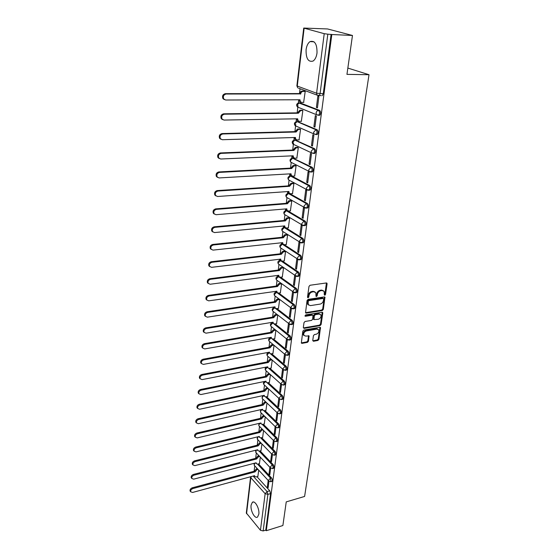 <?xml version="1.0" encoding="UTF-8"?>
<svg xmlns="http://www.w3.org/2000/svg" width="559" height="559" viewBox="0 0 559 559"><rect width="100%" height="100%" fill="white"/><g stroke="black" fill="none" stroke-linecap="round" stroke-linejoin="round"><path stroke-width="0.84" d="M324.807 295.264L325.534 294.474L327.099 283.839L326.358 282.959L310.049 285.258L308.987 286.404L307.506 297.171L308.051 297.779L308.785 296.976L308.98 295.592C309.427 293.608 310.545 292.392 312.341 291.938L313.704 291.735L315.828 292.664L316.017 296.312L316.485 296.515L317.212 295.718L317.407 294.341C317.861 292.371 318.979 291.162 320.747 290.708L322.096 290.512L324.171 291.414L324.29 294.663L324.807 295.264M324.283 294.81L324.905 294.041L326.428 282.952M307.499 297.318L308.358 295.152L308.98 295.592M315.947 296.06L316.785 293.908L317.407 294.341M258.817 514.196C259.711 508.641 254.89 499.921 252.326 502.338L251.089 505.189C250.229 510.681 254.974 519.388 257.587 516.998L258.817 514.196M317.002 53.049C317.156 44.091 314.822 40.276 310 41.611C307.932 43.106 306.625 45.803 306.08 49.716C305.934 58.597 308.282 62.37 313.11 61.043C315.136 59.582 316.429 56.92 317.002 53.049M278.599 276.328L278.158 276.391M280.646 260.27L280.122 260.389M282.77 243.948L282.12 244.101M289.646 218.192L287.564 218.373L285.356 220.896L214.901 227.338C212.693 228.037 211.896 229.456 212.511 231.587L214.46 232.572L284.748 225.892L284.992 227.366L284.161 227.527M285.977 208.905L286.271 209.904L287.193 210.547L286.229 210.666M306.87 208.06L307.674 207.99C308.75 206.439 308.659 204.936 307.394 203.476L289.45 193.449L288.339 193.505M309.169 190.193L310.007 190.137C311.118 188.537 311.028 187.013 309.749 185.553L291.567 175.966L290.484 176.029M311.503 171.997L312.376 171.941C313.529 170.306 313.445 168.748 312.139 167.288L292.986 158.204M313.878 153.452L314.794 153.411C315.982 151.72 315.912 150.147 314.577 148.68L295.229 140.071M316.289 134.558L317.253 134.53C318.483 132.79 318.42 131.183 317.065 129.716L297.521 121.596M318.735 115.301L319.755 115.28C321.034 113.491 320.978 111.856 319.594 110.389L299.855 102.786M312.747 340.473L313.487 341.263L317.91 340.459L318.923 339.348L320.496 327.567L319.846 327.294L303.851 330.069L302.817 331.194L301.336 343.079L302.014 343.366L307.443 342.367L308.463 341.256L309.064 335.903L305.703 336.106L303.893 335.351C303.362 333.304 304.201 331.836 306.423 330.942L316.946 329.111L318.693 329.831C319.231 331.864 318.406 333.332 316.198 334.24L314.458 334.548L313.438 335.659L312.747 340.473M304.131 28.243L297.276 86.065L316.583 93.22L324.227 33.68L303.719 28.062L327.574 28.956L352.47 35.469L346.95 74.368L369.01 74.717L304.606 496.448L286.243 501.884L282.882 525.523L266.28 530.722L331.829 34.525L327.819 34.176L320.062 93.751L319.119 95.666L316.995 95.093L321.215 95.666M352.47 35.469L331.829 34.525M322.305 310.524L323.333 309.4L324.954 297.199L324.304 296.92L308.1 299.372L307.045 300.511L305.521 312.83L306.199 313.117L322.305 310.524L321.684 310.077L322.711 308.959L324.395 296.913M322.795 313.068L321.111 324.499L320.09 325.611L304.089 328.371L303.32 327.546L304.005 322.62L305.039 321.488L311.594 320.391L312.628 319.266L313.005 315.437L312.341 315.157L305.493 316.275L305.018 316.073L305.689 314.892L322.054 312.236L322.795 313.068L322.173 312.621L320.496 324.045L321.111 324.499M256.972 476.708L269.752 490.795L267.083 491.557L267.908 494.366L263.149 530.938L260.445 530.267L246.316 512.973M300.057 88.762L299.456 93.758M298.737 99.768L298.352 102.933M298.031 105.644L297.157 112.869M296.445 118.815L296.095 121.736M295.767 124.475L294.907 131.631M294.202 137.507L293.88 140.19M293.545 142.957L292.692 150.043M292.001 155.856L291.7 158.316M291.19 162.592L290.526 168.126M289.835 173.87L289.562 176.113M289.059 180.333L288.395 185.881M287.71 191.562L287.466 193.589M286.963 197.767L286.299 203.315M285.621 208.933L285.404 210.757M284.908 214.887L284.245 220.442M283.574 226.004L283.378 227.618M282.889 231.712L282.218 237.268M281.561 242.767L281.387 244.192M280.904 248.238L280.234 253.8M279.584 259.243L279.43 260.48M278.955 264.484L278.284 270.053M277.634 275.433L277.509 276.481M277.033 280.45L276.363 286.019M275.727 291.351L275.622 292.217M275.147 296.151L274.483 301.72M273.847 306.996L273.763 307.688L274.609 307.75L291.064 320.468C292.168 321.914 292.301 323.277 291.456 324.562L290.827 324.646M273.295 311.587L272.624 317.156M272.002 322.375L271.94 322.899L273.316 323.416M271.471 326.763L270.808 332.332M270.186 337.496L270.144 337.86M269.683 341.689L269.012 347.258M267.915 356.376L267.251 361.939M266.182 370.834L265.511 376.382M264.47 385.067L263.806 390.587M262.793 399.07L262.129 404.569M261.137 412.856L260.48 418.328M259.502 426.419L258.852 431.869M257.902 439.779L257.252 445.202M256.322 452.93L255.673 458.324M254.764 465.878L254.121 471.244M266.28 530.722L265.77 530.121L263.149 530.938M324.227 33.68L327.819 34.176M303.635 102.388L305.214 91.397L304.201 91.11M316.394 107.419L317.435 107.824L318.903 96.525L317.854 96.134L316.394 107.419L317.491 107.405M313.906 126.683L314.934 127.124L316.373 116.034L315.339 115.615L313.906 126.683L314.997 126.655M301.336 121.31L302.866 110.521L301.867 110.207M311.461 145.585L312.474 146.053L313.885 135.173L312.865 134.726L311.461 145.585L312.544 145.55M299.065 139.89L300.56 129.297L299.575 128.954M309.064 164.136L310.063 164.632L311.447 153.956L310.441 153.48L309.064 164.136L310.133 164.087M296.843 158.12L298.303 147.73L297.325 147.359M306.709 182.346L307.695 182.863L309.057 172.389L308.065 171.886L306.709 182.346L307.771 182.283M294.656 176.029L296.081 165.82L295.117 165.429M304.403 200.227L305.375 200.765L306.709 190.479L305.731 189.948L304.403 200.227L305.459 200.143M292.504 193.61L293.894 183.59L292.944 183.177M302.133 217.772L303.097 218.338L304.403 208.241L303.439 207.689L302.133 217.772L303.181 217.682M290.394 210.876L291.756 201.037L290.813 200.604M299.904 235.011L300.854 235.598L302.139 225.682L301.189 225.102L299.904 235.011L300.945 234.906M288.318 227.841L289.653 218.178L288.724 217.724M297.716 251.941L298.653 252.549L299.917 242.809L298.974 242.208L297.716 251.941L298.751 251.823M286.278 244.514L287.585 235.018L286.669 234.542M295.564 268.572L296.494 269.2L297.737 259.628L296.801 259.013L295.564 268.572L296.591 268.439M284.272 260.892L285.551 251.564L284.643 251.068M293.454 284.908L294.369 285.558L295.592 276.153L294.67 275.517L293.454 284.908L294.474 284.769M282.302 276.991L283.553 267.824L282.658 267.314M291.379 300.966L292.28 301.636L293.482 292.392L292.574 291.735L291.379 300.966L292.392 300.812M280.359 292.818L281.596 283.804L280.709 283.28M278.459 308.379L279.668 299.519L277.655 299.813L275.538 302.237L207.738 312.383C205.705 313.089 204.922 314.382 205.391 316.261L207.34 317.163L274.979 306.821L275.154 308.044L276.579 308.666L278.578 308.358M290.512 307.674L289.338 316.75L290.345 316.583M289.338 316.75L290.233 317.435L291.407 308.4M276.579 323.675L277.76 315.003M288.486 323.382L287.333 332.256L288.332 332.088M287.333 332.256L288.213 332.961L289.359 324.178M274.742 338.719L275.887 330.292M286.481 338.88L285.363 347.509L286.355 347.328M285.363 347.509L286.236 348.229L287.347 339.69M272.925 353.512L274.043 345.322M284.51 354.113L283.427 362.498L284.405 362.309M283.427 362.498L284.286 363.238L285.363 354.937M271.143 368.067L272.226 360.108M282.575 369.094L281.519 377.241L282.498 377.046M281.519 377.241L282.372 377.996L283.42 369.925M269.389 382.391L270.437 374.649M280.674 383.823L279.647 391.747L280.611 391.538M279.647 391.747L280.485 392.509L281.505 384.662M267.656 396.478L268.683 388.959M278.801 398.308L277.802 406.009L278.766 405.792M277.802 406.009L278.634 406.791L279.626 399.154M265.958 410.341L266.957 403.039M276.957 412.563L275.992 420.04L276.943 419.816M275.992 420.04L276.81 420.836L277.774 413.415M264.288 423.988L265.252 416.888M275.147 426.58L274.203 433.847L275.154 433.616M274.203 433.847L275.021 434.65L275.957 427.439M262.639 437.417L263.582 430.528M273.365 440.373L272.45 447.431L273.393 447.193M272.45 447.431L273.253 448.255L274.162 441.24M261.018 450.638L261.933 443.944M271.604 453.95L270.724 460.805L271.653 460.56M270.724 460.805L271.513 461.636L272.401 454.816M259.425 463.656L260.312 457.157M269.878 467.31L269.019 473.962L269.948 473.711M269.019 473.962L269.808 474.808L270.668 468.176M258.51 463.893L271.45 477.819L270.5 478.085L270.982 481.69L270.619 481.781M260.075 450.875L273.183 464.641L272.219 464.892C273.162 466.311 273.316 467.52 272.694 468.533L272.317 468.631M261.654 437.655L274.937 451.246L273.966 451.497C274.923 452.909 275.077 454.139 274.441 455.173L274.036 455.271M263.261 424.225L276.719 437.634L275.748 437.879C276.712 439.297 276.866 440.541 276.209 441.596L275.79 441.694M264.889 410.586L278.529 423.806L277.55 424.036C278.536 425.462 278.689 426.713 278.005 427.803L277.564 427.894M266.538 396.722L280.373 409.747L279.388 409.971C280.387 411.396 280.534 412.668 279.835 413.779L279.367 413.87M268.215 382.629L282.246 395.458L281.254 395.674C282.267 397.1 282.414 398.385 281.694 399.524L281.205 399.615M269.913 368.311L284.147 380.931L283.147 381.133C284.182 382.566 284.328 383.865 283.581 385.025L283.064 385.123M271.632 353.756L286.082 366.152L285.076 366.355C286.131 367.787 286.271 369.101 285.502 370.296L284.957 370.386M273.379 338.957L288.053 351.129L287.04 351.318C288.109 352.757 288.248 354.085 287.452 355.307L286.886 355.398M275.147 323.913L290.051 335.847L289.031 336.029C290.121 337.468 290.254 338.81 289.436 340.068L288.842 340.151M276.936 308.61L292.091 320.3L291.064 320.468L288.926 322.788L289.108 323.871L292.483 324.388C293.328 323.102 293.202 321.739 292.091 320.3M278.752 293.049L294.167 304.487L293.126 304.641C294.258 306.087 294.383 307.471 293.503 308.792L292.853 308.868M280.59 277.222L296.27 288.388L295.229 288.535C296.375 289.988 296.501 291.386 295.592 292.741L294.907 292.818M282.449 261.116L298.415 272.009L297.367 272.149C298.534 273.596 298.653 275.014 297.716 276.405L296.997 276.481M284.321 244.723L300.602 255.337L299.547 255.463C300.735 256.916 300.847 258.356 299.876 259.781L299.128 259.851M286.208 228.037L302.824 238.365L301.762 238.476C302.971 239.93 303.076 241.39 302.077 242.858L301.294 242.92M288.06 211.029L305.088 221.078L304.019 221.182C305.249 222.636 305.354 224.117 304.32 225.626L303.502 225.682M369.01 74.717L347.838 68.072M268.18 480.461L267.349 486.917L268.124 487.776L268.963 481.327M257.853 476.471L258.712 470.168M267.349 486.917L268.271 486.658M271.59 481.516L271.933 481.425C272.54 480.433 272.38 479.231 271.45 477.819M273.295 468.372L273.651 468.274C274.28 467.261 274.12 466.052 273.183 464.641M275.028 455.019L275.405 454.921C276.048 453.887 275.887 452.664 274.937 451.246M276.782 441.456L277.18 441.351C277.844 440.296 277.69 439.053 276.719 437.634M278.571 427.663L278.983 427.565C279.668 426.482 279.514 425.224 278.529 423.806M280.38 413.653L280.821 413.548C281.519 412.437 281.373 411.172 280.373 409.747M282.225 399.406L282.686 399.301C283.406 398.169 283.259 396.883 282.246 395.458M284.098 384.92L284.58 384.816C285.328 383.656 285.181 382.356 284.147 380.931M285.998 370.191L286.508 370.093C287.277 368.898 287.137 367.584 286.082 366.152M287.927 355.217L288.465 355.112C289.262 353.896 289.122 352.568 288.053 351.129M289.897 339.984L290.456 339.886C291.281 338.628 291.141 337.287 290.051 335.847M291.896 324.486L292.483 324.388M293.922 308.722L294.537 308.624C295.418 307.31 295.292 305.927 294.167 304.487M295.99 292.678L296.633 292.588C297.542 291.239 297.423 289.835 296.27 288.388M298.094 276.356L298.765 276.265C299.701 274.874 299.589 273.456 298.415 272.009M300.232 259.739L300.938 259.656C301.902 258.23 301.797 256.791 300.602 255.337M302.405 242.823L303.146 242.746C304.145 241.278 304.04 239.818 302.824 238.365M304.62 225.598L305.389 225.522C306.43 224.019 306.325 222.538 305.088 221.078M265.77 530.121L270.584 493.597L269.752 490.795M331.089 34.323L323.263 93.751L322.312 95.666M323.284 290.645L321.467 290.079L322.096 290.512M316.785 293.908C317.239 291.938 318.351 290.729 320.118 290.275L321.467 290.079M314.941 291.882L313.082 291.302L313.704 291.735M308.358 295.152C308.806 293.175 309.924 291.952 311.719 291.505L313.082 291.302M306.199 313.117L305.584 312.663L321.684 310.077M323.64 299.058L323.123 298.457L308.903 300.623L308.17 301.42L308.275 304.683L310.427 305.612L320.125 304.096C321.879 303.642 322.983 302.44 323.43 300.49L323.64 299.058M323.298 298.464L322.494 298.024L323.123 298.457M308.519 305.011L307.66 304.236L307.352 302.426L307.555 300.973L308.288 300.176L322.494 298.024M304.089 328.371L303.488 327.902L319.475 325.156L320.496 324.045M312.628 315.164L311.726 314.703L304.948 315.807M318.33 319.266C320.573 318.357 321.404 316.869 320.831 314.787L319.091 314.053L315.374 314.661L314.347 315.786L313.969 319.608L318.33 319.266M320.076 314.144L318.469 313.606L319.091 314.053M313.718 319.42L313.264 318.602L313.732 315.332L314.759 314.207L318.469 313.606M322.173 312.621L322.152 312.222M317.959 329.202L316.331 328.65L316.946 329.111M304.012 335.533L303.292 334.883C302.754 332.836 303.6 331.368 305.822 330.481L316.331 328.65M302.014 343.366L301.42 342.884L306.842 341.898L307.862 340.78L308.533 335.61M313.487 341.263L312.886 340.794L317.302 339.991L318.316 338.887L319.951 327.288M305.214 91.431L303.013 91.424C301.762 91.571 300.987 92.396 300.679 93.898L226.129 94.017C223.614 94.716 222.817 96.365 223.733 98.964L225.619 100.012L299.973 99.768L300.365 101.724L301.678 102.402L303.865 102.388M300.679 102.052L299.505 101.389L299.079 99.768M224.341 99.6L222.943 98.615C222.021 96.015 222.817 94.366 225.333 93.674L299.82 93.57C300.12 92.067 300.896 91.25 302.146 91.103L303.013 91.424M304.445 91.11L302.146 91.103M299.799 93.758L300.658 94.087M302.866 110.556L300.686 110.584L298.352 113.218L224.432 114.197C221.965 114.888 221.161 116.503 222.028 119.025L223.935 120.066L297.674 118.794L298.038 120.674L299.372 121.352L301.546 121.31M298.324 120.975L297.192 120.311L296.787 118.808M222.566 119.619L221.245 118.641C220.379 116.125 221.182 114.511 223.642 113.819L297.5 112.862L299.827 110.228L300.686 110.584M302.091 110.207L299.827 110.228M297.5 112.862L298.352 113.218M300.56 129.325L298.394 129.381L296.081 132.001L222.762 133.971C220.344 134.67 219.547 136.242 220.365 138.695L222.279 139.729L295.425 137.472L295.76 139.275L297.108 139.953L299.261 139.883M296.011 139.554L294.921 138.884L294.544 137.493M220.84 139.24L219.589 138.29C218.772 135.837 219.568 134.265 221.986 133.573L295.243 131.624L297.549 129.01L298.394 129.381M299.778 128.954L297.549 129.01M295.243 131.624L296.081 132.001M298.296 147.751L296.151 147.835L293.859 150.434L221.126 153.369C218.758 154.067 217.954 155.605 218.73 157.987L220.651 159.015L293.209 155.8L293.524 157.533L294.886 158.211L297.025 158.113M293.741 157.785L292.699 157.128L292.343 155.842M219.149 158.49L217.961 157.554C217.192 155.178 217.996 153.641 220.365 152.942L293.028 150.029L295.313 147.436L296.151 147.835M297.514 147.352L295.313 147.436M293.028 150.029L293.859 150.434M296.074 165.841L293.943 165.953L291.672 168.532L219.526 172.396C217.199 173.087 216.396 174.597 217.13 176.91L219.058 177.937L291.036 173.8L291.33 175.463L292.706 176.141L294.824 176.015M291.518 175.694L290.519 175.037L290.184 173.849M217.493 177.371L216.375 176.455C215.648 174.142 216.445 172.64 218.772 171.941L290.855 168.105L293.119 165.534L293.943 165.953M295.292 165.422L293.119 165.534M290.855 168.105L291.672 168.532M293.894 183.604L291.777 183.743L289.527 186.301L217.954 191.059C215.669 191.751 214.873 193.225 215.557 195.482L217.5 196.495L288.905 191.478L289.178 193.079L290.561 193.749L292.671 193.596M289.338 193.274L288.374 192.624L288.06 191.534M215.872 195.895L214.817 195C214.125 192.75 214.922 191.283 217.206 190.584L288.724 185.854L290.966 183.303L291.777 183.743M293.112 183.163L290.966 183.303M288.724 185.854L289.527 186.301M291.756 201.051L289.653 201.212L287.424 203.749L216.417 209.366C214.167 210.065 213.37 211.512 214.02 213.699L215.963 214.705L286.809 208.835L287.067 210.373L288.458 211.043L290.547 210.869M214.293 214.069L213.286 213.203C212.637 211.016 213.433 209.569 215.676 208.877L286.627 203.287L288.849 200.758L289.653 201.212M290.973 200.59L288.849 200.758M286.627 203.287L287.424 203.749M283.406 231.873L282.365 231.216C281.331 229.588 281.701 228.379 283.469 227.597L285.097 227.513L284.203 226.884L286.39 228.03L288.465 227.827M284.203 226.884L283.93 225.969M212.741 231.915L211.784 231.063C211.169 228.931 211.966 227.52 214.174 226.821L284.566 220.414L286.774 217.898L287.564 218.373M288.87 217.71L286.774 217.898M284.566 220.414L285.356 220.896M287.585 235.025L285.509 235.234L283.322 237.736L213.419 244.975C211.246 245.674 210.45 247.064 211.029 249.139L212.986 250.118L282.728 242.641L282.952 244.066L284.356 244.723L286.418 244.5M283.036 244.185L281.918 242.732M211.225 249.426L210.317 248.601C209.73 246.526 210.526 245.135 212.693 244.444L282.54 237.233L284.734 234.738L285.509 235.234M286.809 234.528L284.734 234.738M282.54 237.233L283.322 237.736M285.551 251.571L283.497 251.802L281.324 254.282L211.959 262.29C209.821 262.989 209.031 264.358 209.583 266.377L211.533 267.335L280.744 259.103L280.953 260.48L282.365 261.123L284.405 260.878M281.009 260.564L279.947 259.201M209.737 266.622L208.87 265.818C208.318 263.799 209.115 262.437 211.246 261.738L280.555 253.765L282.721 251.291L283.497 251.802M284.783 251.054L282.721 251.291M280.555 253.765L281.324 254.282M283.553 267.824L281.512 268.082L279.36 270.542L210.526 279.29C208.423 279.996 207.634 281.331 208.158 283.308L210.107 284.245L278.787 275.287L278.99 276.607L280.401 277.243L282.435 276.978M279.025 276.67L278.005 275.384M208.283 283.511L207.459 282.728C206.935 280.758 207.724 279.416 209.821 278.717L278.599 270.011L280.751 267.551L281.512 268.082M282.791 267.3L280.751 267.551M278.599 270.011L279.36 270.542M281.596 283.804L279.57 284.084L277.432 286.529L209.122 295.984C207.054 296.689 206.264 298.003 206.76 299.931L208.71 300.854L276.866 291.19L277.054 292.462L278.473 293.091L280.492 292.804M277.075 292.497L276.104 291.295M206.858 300.099L206.068 299.331C205.572 297.409 206.362 296.095 208.423 295.397L276.677 285.977L278.815 283.539L279.57 284.084M280.835 283.259L278.815 283.539M276.677 285.977L277.432 286.529M274.413 307.478L275.154 308.044L274.231 306.933M205.467 316.387L204.706 315.646C204.238 313.774 205.02 312.481 207.054 311.775L274.79 301.671L276.908 299.247L277.655 299.813M278.913 298.953L276.908 299.247M274.79 301.671L275.538 302.237M277.718 314.969L275.769 315.276L273.672 317.687L206.383 328.489C204.377 329.202 203.595 330.467 204.042 332.298L205.992 333.185L273.127 322.187L273.288 323.375L274.714 323.982L276.698 323.654M273.281 323.361L272.387 322.312M204.098 332.395L203.364 331.669C202.924 329.845 203.7 328.573 205.705 327.867L272.939 317.107L275.035 314.696L275.769 315.276M276.978 314.389L275.035 314.696M272.939 317.107L273.672 317.687M275.741 330.173L273.924 330.481L271.835 332.871L205.055 344.316C203.078 345.029 202.295 346.28 202.721 348.061L204.664 348.928L271.304 337.301L271.457 338.447L272.883 339.047L274.853 338.698M271.436 338.412L270.584 337.426M202.756 348.131L202.051 347.418C201.631 345.637 202.407 344.386 204.377 343.673L271.115 332.277L273.19 329.894L273.924 330.481M275.014 329.579L273.19 329.894M271.115 332.277L271.835 332.871M273.812 345.127L272.1 345.441L270.032 347.81L203.742 359.87C201.792 360.583 201.023 361.813 201.422 363.553L203.357 364.398L269.508 352.17L269.655 353.267L271.08 353.861L273.037 353.491M269.62 353.211L268.802 352.296M201.443 363.588L200.765 362.896C200.36 361.149 201.128 359.926 203.078 359.213L269.319 347.202L271.381 344.833L272.1 345.441M273.092 344.526L271.381 344.833M269.319 347.202L270.032 347.81M271.919 359.842L270.311 360.15L268.264 362.505L202.456 375.152C200.534 375.865 199.766 377.073 200.15 378.778L202.078 379.61L267.747 366.788L267.88 367.857L269.305 368.43L271.248 368.046M267.838 367.773L267.055 366.921M199.493 378.108L200.15 378.778L199.493 378.108C199.109 376.403 199.877 375.194 201.799 374.481L267.551 361.876L269.599 359.528L270.311 360.15M271.206 359.22L269.599 359.528M267.551 361.876L268.264 362.505M270.06 374.313L268.551 374.614L266.517 376.955L201.191 390.175C199.297 390.888 198.529 392.083 198.892 393.746L200.821 394.556L266.007 381.168L266.133 382.202L267.558 382.768L269.494 382.363M266.084 382.097L265.336 381.308M198.857 393.704L198.249 393.061C197.886 391.398 198.648 390.203 200.541 389.49L265.818 376.319L267.845 373.985L268.551 374.614M269.354 373.678L267.845 373.985M265.818 376.319L266.517 376.955M268.243 388.554L266.818 388.847L264.798 391.174L199.947 404.94C198.075 405.659 197.313 406.833 197.662 408.461L199.584 409.251L264.302 395.325L264.421 396.317L265.839 396.869L267.761 396.457M264.365 396.191L263.645 395.465M197.586 408.377L197.027 407.763C196.677 406.134 197.439 404.961 199.304 404.248L264.107 390.524L266.119 388.205L266.818 388.847M267.544 387.904L266.119 388.205M264.107 390.524L264.798 391.174M266.454 402.564L265.113 402.857L263.114 405.163L198.724 419.46C196.88 420.186 196.125 421.339 196.454 422.932L198.368 423.694L262.618 409.244L262.73 410.208L264.155 410.746L266.063 410.32M262.667 410.068L261.982 409.391M196.342 422.807L195.818 422.22C195.489 420.627 196.244 419.474 198.089 418.754L262.423 404.499L264.428 402.201L265.113 402.857M265.77 401.907L264.428 402.201M262.423 404.499L263.114 405.163M264.7 416.35L263.436 416.644L261.451 418.929L197.523 433.742C195.699 434.462 194.951 435.608 195.266 437.166L197.173 437.907L260.962 422.946L261.074 423.883L262.492 424.407L264.386 423.96M261.004 423.715L260.347 423.093M195.119 436.998L194.637 436.439C194.322 434.881 195.077 433.742 196.894 433.022L260.774 418.258L262.758 415.973L263.436 416.644M264.023 415.679L262.758 415.973M260.774 418.258L261.451 418.929M262.982 429.92L261.787 430.206L259.816 432.484L196.342 447.787C194.539 448.507 193.791 449.632 194.092 451.162L195.992 451.882L259.334 436.439L259.439 437.341L260.857 437.851L262.737 437.39M259.362 437.159L258.733 436.586M193.924 450.959L193.477 450.421C193.176 448.898 193.924 447.773 195.72 447.053L259.145 431.8L261.109 429.529L261.787 430.206M262.304 429.242L261.109 429.529M259.145 431.8L259.816 432.484M261.291 443.28L260.159 443.56L258.202 445.823L195.175 461.601C193.4 462.328 192.659 463.432 192.939 464.927L194.839 465.626L257.734 449.716L257.832 450.589L259.243 451.085L261.116 450.61M257.755 450.386L257.154 449.862M192.75 464.69L192.331 464.18C192.044 462.684 192.785 461.58 194.56 460.854L257.538 445.125L259.495 442.875L260.159 443.56M260.62 442.588L259.495 442.875M257.538 445.125L258.202 445.823M259.628 456.437L258.558 456.71L256.623 458.953L194.029 475.185C192.282 475.919 191.541 477.009 191.814 478.476L193.7 479.154L256.155 462.782L256.246 463.635L257.657 464.117L259.516 463.628M256.169 463.411L255.596 462.936L256.246 463.635M191.597 478.204L191.206 477.714C190.933 476.254 191.674 475.157 193.421 474.43L255.959 458.247L257.902 456.011L258.558 456.71M258.964 455.732L257.902 456.011M255.959 458.247L256.623 458.953M257.992 469.385L256.986 469.651L255.058 471.88L192.904 488.559C191.178 489.286 190.437 490.369 190.696 491.801L192.576 492.458L254.604 475.653L254.687 476.478L256.099 476.953L257.944 476.45M254.604 476.24L254.066 475.8L254.687 476.478M190.458 491.494L190.095 491.033C189.836 489.6 190.577 488.524 192.303 487.79L254.408 471.167L256.329 468.945L256.986 469.651M257.343 468.673L256.329 468.945M254.408 471.167L255.058 471.88M324.905 294.041L325.534 294.474M308.17 296.536L308.785 296.976M316.59 295.285L317.212 295.718M266.154 370.806L265.581 370.296C264.777 368.863 265.12 367.787 266.601 367.067L266.783 366.977M267.929 356.376L267.328 355.852C266.496 354.399 266.839 353.309 268.355 352.582L268.865 352.505M269.745 341.717L269.096 341.172C268.243 339.697 268.593 338.6 270.13 337.867L270.71 337.804M274.748 307.729L272.533 310.007L272.722 311.07L273.47 311.649M275.377 296.235L274.588 295.634C273.665 294.104 274.022 292.965 275.65 292.21L276.481 292.266L293.126 304.641L290.973 306.982L291.169 308.107L294.537 308.624M276.74 292.224L274.385 294.53L274.588 295.634L292.098 308.729M277.327 280.555L276.481 279.94C275.531 278.389 275.894 277.229 277.557 276.474L278.375 276.509L295.229 288.535L293.056 290.89L293.265 292.057L296.633 292.588M278.78 276.46L276.265 278.794L276.481 279.94L294.258 292.699M279.318 264.61L278.41 263.981C277.432 262.402 277.795 261.228 279.493 260.459L280.311 260.487L297.367 272.149L295.18 274.518L295.397 275.734L298.765 276.265M280.87 260.417L278.179 262.786L278.41 263.981L296.452 276.384M281.338 248.385L280.366 247.742C279.367 246.135 279.731 244.947 281.463 244.171L282.274 244.185L299.547 255.463L297.339 257.846L297.57 259.117L300.938 259.656M282.98 244.108L282.274 244.185L280.129 246.498L280.366 247.742L298.695 259.781M285.509 215.068L284.398 214.404C283.336 212.748 283.706 211.526 285.516 210.729L286.313 210.708L304.019 221.182L301.769 223.6L302.035 224.977L305.389 225.522M287.27 210.631L286.313 210.708L284.126 213.056L284.398 214.404L303.306 225.654M287.647 197.963L286.474 197.292C285.369 195.608 285.747 194.364 287.599 193.554L288.381 193.526L306.318 203.567C307.576 205.027 307.667 206.53 306.598 208.081L305.745 208.123M289.45 193.449L288.381 193.526L286.18 195.888L286.474 197.292L304.327 207.438L304.047 206.005L306.318 203.567L307.394 203.476M289.835 180.55L288.577 179.879C287.445 178.16 287.822 176.896 289.716 176.071L290.491 176.029L308.659 185.623C309.938 187.083 310.028 188.614 308.917 190.214L308.03 190.249M291.567 175.966L290.491 176.029L288.269 178.412L288.577 179.879L306.667 189.578L306.367 188.083L308.659 185.623L309.749 185.553M292.064 162.823L290.729 162.145C289.555 160.398 289.932 159.105 291.875 158.274L292.637 158.218L311.042 167.351C312.348 168.811 312.425 170.362 311.279 172.004L310.35 172.032M293.72 158.169L292.637 158.218L290.394 160.615L290.729 162.145L309.05 171.389L308.736 169.817L311.042 167.351L312.139 167.288M294.041 144.62L292.916 144.089C291.7 142.307 292.084 140.994 294.069 140.148L294.824 140.085L313.473 148.722C314.801 150.189 314.878 151.768 313.683 153.459L311.482 152.852L311.139 151.216L313.473 148.722L314.577 148.68M295.914 140.043L294.824 140.085L292.567 142.496L292.916 144.089L311.482 152.852L314.794 153.411M296.151 126.145L295.145 125.705C293.887 123.888 294.279 122.547 296.312 121.687L297.053 121.61L315.947 129.744C317.302 131.211 317.372 132.818 316.135 134.558L313.962 133.964L313.599 132.252L315.947 129.744L317.065 129.716M298.15 121.589L297.053 121.61L294.768 124.035L295.145 125.705L313.962 133.964L317.253 134.53M298.331 107.349L297.423 106.979C296.116 105.127 296.508 103.757 298.597 102.877L318.469 110.403C319.853 111.87 319.909 113.505 318.637 115.301L316.492 114.714L316.101 112.932C316.422 111.409 317.212 110.57 318.469 110.403L319.594 110.389M300.428 102.779L299.324 102.786L297.018 105.239L297.423 106.979L316.492 114.714L319.755 115.28M253.108 476.058L267.083 491.557L265.141 493.702L250.83 477.728L246.561 513.728M260.445 530.267L265.141 493.702L267.908 494.366L270.584 493.597M257.573 464.138L270.5 478.085L268.544 480.237L268.641 480.964L270.982 481.69L271.933 481.425M259.124 451.113L272.219 464.892L270.256 467.065L270.353 467.813L272.694 468.533L273.651 468.274M260.697 437.886L273.966 451.497L271.988 453.677L272.093 454.453L274.441 455.173L275.405 454.921M262.29 424.442L275.748 437.879L273.749 440.08L273.861 440.876L276.209 441.596L277.18 441.351M263.911 410.788L277.55 424.036L275.538 426.251L275.657 427.083L278.005 427.803L278.983 427.565M265.546 396.911L279.388 409.971L277.355 412.2L277.481 413.066L279.835 413.779L280.821 413.548M267.202 382.803L281.254 395.674L279.207 397.917L279.339 398.812L281.694 399.524L282.686 399.301M268.879 368.458L283.147 381.133L281.086 383.39L281.226 384.319L283.581 385.025L284.58 384.816M270.563 353.875L285.076 366.355L282.994 368.626L283.147 369.59L286.508 370.093M272.261 339.04L287.04 351.318L284.943 353.609L285.104 354.609L288.465 355.112M273.952 323.927L289.031 336.029L286.921 338.328L287.088 339.369L290.456 339.886M300.98 242.872L282.365 231.216L282.106 229.924L284.279 227.59L301.762 238.476L299.533 240.88L299.778 242.201L303.146 242.746M308.093 190.256L306.667 189.578L310.007 190.137M310.587 172.06L309.05 171.389L312.376 171.941M305.675 208.116L304.327 207.438L307.674 207.99M289.981 324.486L272.722 311.07C271.828 309.553 272.177 308.428 273.777 307.688M287.899 339.97L270.891 326.239L270.717 325.219L272.778 322.983M271.59 326.805L270.891 326.239C270.025 324.751 270.367 323.64 271.94 322.899M285.859 355.189L269.096 341.172L268.928 340.186L270.891 337.978M283.853 370.149L267.328 355.852L267.167 354.902L269.033 352.736M281.89 384.865L265.581 370.296L265.434 369.387L267.202 367.256M279.954 399.336L263.876 384.508L263.729 383.628L265.427 381.538L266.133 382.202M264.407 385.004L263.876 384.508C263.142 383.32 263.338 382.314 264.463 381.49M278.054 413.569L262.192 398.497L262.052 397.652L263.694 395.59M262.688 398.972L262.192 398.497L262.471 395.716M276.195 427.572L260.529 412.262L260.403 411.445L261.989 409.419M260.997 412.717L260.529 412.262L260.627 409.691M274.357 441.344L258.901 425.811L258.782 425.022L260.075 423.156M259.334 426.251L258.901 425.811L258.859 423.442M272.561 454.907L257.301 439.157L257.182 438.389L258.216 436.712M257.706 439.577L257.161 436.97M270.794 468.246L255.715 452.287L256.455 450.037M256.099 452.692L255.505 450.274M269.054 481.376L254.163 465.221L254.75 463.152M254.52 465.612L253.898 463.376M323.263 93.751L316.583 93.22L316.995 95.093L298.548 88.196M250.635 476.729L250.83 477.728L251.396 476.527M303.719 28.062L296.885 85.806L297.709 87.882L296.885 85.786M320.118 290.275L320.747 290.708M311.719 291.505L312.341 291.938M326.47 283.42L327.099 283.839M324.423 297.339L325.045 297.779M322.711 308.959L323.333 309.4M308.288 300.176L308.903 300.623M307.555 300.973L308.17 301.42M307.352 302.426L307.967 302.873M319.475 325.156L320.09 325.611M311.726 314.703L312.341 315.157M304.955 315.87L305.493 316.275M314.759 314.207L315.374 314.661M313.732 315.332L314.347 315.786M313.264 318.602L313.878 319.056M305.822 330.481L306.423 330.942M308.547 335.959L309.148 336.427M307.862 340.78L308.463 341.256M306.842 341.898L307.443 342.367M319.965 327.644L320.58 328.105M318.316 338.887L318.923 339.348M317.302 339.991L317.91 340.459M299.484 99.768L299.952 99.949M299.82 93.57L300.679 93.898M225.333 93.674L226.129 94.017M297.248 118.801L297.654 118.976M297.521 112.68L298.373 113.037M223.642 113.819L224.432 114.197M295.04 137.479L295.404 137.647M295.264 131.442L296.102 131.819M221.986 133.573L222.762 133.971M293.049 149.854L293.88 150.259M220.365 152.942L221.126 153.369M290.876 167.938L291.693 168.357M218.772 171.941L219.526 172.396M288.737 185.686L289.548 186.133M217.206 190.584L217.954 191.059M286.641 203.12L287.445 203.588M215.676 208.877L216.417 209.366M284.587 220.246L285.376 220.728M214.174 226.821L214.901 227.338M282.561 237.072L283.343 237.575M212.693 244.444L213.419 244.975M280.569 253.604L281.345 254.121M211.246 261.738L211.959 262.29M278.62 269.857L279.381 270.388M209.821 278.717L210.526 279.29M276.698 285.824L277.453 286.376M208.423 295.397L209.122 295.984M274.811 301.525L275.552 302.091M207.054 311.775L207.738 312.383M272.953 316.953L273.686 317.54M205.705 327.867L206.383 328.489M271.129 332.13L271.856 332.731M204.377 343.673L205.055 344.316M269.333 347.055L270.053 347.67M203.078 359.213L203.742 359.87M267.565 361.736L268.278 362.365M201.799 374.481L202.456 375.152M265.832 376.179L266.531 376.815M200.541 389.49L201.191 390.175M264.121 390.392L264.819 391.034M199.304 404.248L199.947 404.94M262.444 404.367L263.128 405.03M198.089 418.754L198.724 419.46M260.787 418.125L261.465 418.803M196.894 433.022L197.523 433.742M259.159 431.667L259.83 432.352M195.72 447.053L196.342 447.787M257.552 444.999L258.223 445.691M194.56 460.854L195.175 461.601M255.98 458.121L256.637 458.827M193.421 474.43L194.029 475.185M254.422 471.041L255.072 471.761M192.303 487.79L192.904 488.559M253.465 502.01L252.326 502.338M313.99 41.764L310 41.611M250.572 477.065L246.309 513.043M326.582 282.966L327.001 283.238M324.555 296.927L324.954 297.199M307.66 304.236L308.275 304.683M313.354 319.147L313.969 319.608M322.333 312.243L322.704 312.509M303.292 334.883L303.893 335.351M320.146 327.301L320.496 327.567M299.505 101.389L300.365 101.724M222.943 98.615L223.733 98.964M297.192 120.311L298.038 120.674M221.245 118.641L222.028 119.025M294.921 138.884L295.76 139.275M219.589 138.29L220.365 138.695M292.699 157.128L293.524 157.533M217.961 157.554L218.73 157.987M290.519 175.037L291.33 175.463M216.375 176.455L217.13 176.91M288.374 192.624L289.178 193.079M214.817 195L215.557 195.482M286.271 209.904L287.067 210.373M213.286 213.203L214.02 213.699M211.784 231.063L212.511 231.587M282.176 243.563L282.952 244.066M210.317 248.601L211.029 249.139M280.185 259.956L280.953 260.48M208.87 265.818L209.583 266.377M278.228 276.062L278.99 276.607M207.459 282.728L208.158 283.308M276.307 291.903L277.054 292.462M206.068 299.331L206.76 299.931M204.706 315.646L205.391 316.261M272.561 322.788L273.288 323.375M203.364 331.669L204.042 332.298M270.731 337.846L271.457 338.447M202.051 347.418L202.721 348.061M268.935 352.659L269.655 353.267M200.765 362.896L201.422 363.553M267.174 367.228L267.88 367.857M198.249 393.061L198.892 393.746M263.729 395.667L264.421 396.317M197.027 407.763L197.662 408.461M262.045 409.544L262.73 410.208M195.818 422.22L196.454 422.932M260.396 423.205L261.074 423.883M194.637 436.439L195.266 437.166M258.768 436.656L259.439 437.341M193.477 450.421L194.092 451.162M257.168 449.89L257.832 450.589M192.331 464.18L192.939 464.927M191.206 477.714L191.814 478.476M190.095 491.033L190.696 491.801"/></g></svg>
